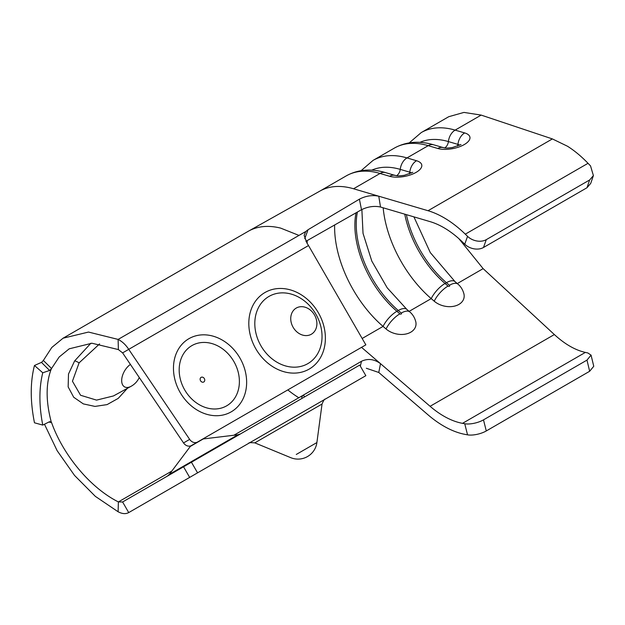 <?xml version="1.0" encoding="UTF-8"?>
<svg xmlns="http://www.w3.org/2000/svg" width="625" height="625" viewBox="0 0 625 625"><rect width="100%" height="100%" fill="white"/><g stroke="black" fill="none" stroke-linecap="round" stroke-linejoin="round"><path stroke-width="0.94" d="M380.508 207.016L430.086 221.633A81.719 47.18 60 0 1 443.82 227.648A81.719 47.18 60 0 1 462.5 242.016L464.75 244.195L467.547 236.344L465.305 234.164A93.977 54.258 -120 0 0 443.82 217.641A93.977 54.258 -120 0 0 428.031 210.719L378.773 196.203L380.508 207.016C374.266 205.703 367.938 206.602 361.508 209.711L305.891 241.328M467.547 236.344A13.617 9.984 19.6 0 0 486.289 239.641L589.656 179.961L593.398 175.609L590.539 165.914L588.031 163.305C581.375 156.375 574.523 150.688 567.492 146.242L552.383 138.922L481.164 115.094L463.945 112.414L448.742 116.703L421.234 132.578A102.148 58.977 60 0 1 455.141 130.117L481.164 115.094M99.586 343.891L79.086 362.875L72.445 381.219L80.562 395.258L96.555 400.117L113.453 395.953L131.086 386.305A13.664 7.891 120 0 0 131.336 386.156M127.422 388.305L118.203 398.398L107.07 404.609L94.984 406.414L83.344 403.898L73.719 397.266L68.148 386.883L68.5 374.031L74.648 360.891L90.891 343.227M311.367 334.219A15.109 12.336 -120 0 1 293.133 327.305A15.109 12.336 -120 0 1 296.266 308.055A15.109 12.336 -120 0 1 314.5 314.969A15.109 12.336 -120 0 1 311.367 334.219M254.813 442.859C250.297 442.562 248.375 442.656 249.031 443.141L325.375 399.055C324.617 398.852 323.5 400.516 322.039 404.047L254.813 442.859L290.734 457.664A19.07 19.07 0 0 0 307.531 456.547L307.531 456.547A19.07 19.07 0 0 0 316.898 442.555L296.266 454.469M130.414 364.43A13.664 7.891 120 0 0 121.68 380.969A13.664 7.891 120 0 0 131.086 386.305A19.07 19.07 0 0 0 139.266 377.508M203.773 381.984A2.672 2.18 -120 0 1 200.547 380.758A2.672 2.18 -120 0 1 201.102 377.352A2.672 2.18 -120 0 1 204.328 378.578A2.672 2.18 -120 0 1 203.773 381.984M237.93 434.758L203.281 438.938L190.32 446.422L169.375 474.336L237.93 434.758L240.508 433.898M41.867 362.195L34.469 365.492L42.758 372.781L49.602 370.469L41.516 362.438L43.359 360.461L51.797 347.461L63.07 338.203L88.508 332.062L118.109 339.414L305.719 231.539L308.062 229.719L304.742 238.633M42.758 372.781C38.969 388.023 38.969 405.461 42.758 425.086L34.469 422.789C30.18 401.211 30.18 382.117 34.469 365.492M43.359 360.461L51.547 368.516L50.969 369.75C45.867 383.852 45.867 400.906 50.969 420.914L51.258 422.008L49.602 421.68L42.758 425.086M51.258 368.984L49.602 370.469M287.805 389.906A93.336 53.891 -120 0 0 298.82 397.75L361.508 361.258C367.922 358.281 374.258 359.078 380.508 363.664L378.773 372.477L428.031 414.828A93.977 54.258 -120 0 0 465.305 434.43L467.547 434.844L464.75 423.75A13.617 4.898 -14.2 0 0 483.492 419.859L586.977 360.109L591.07 355.133L587.859 352.961L585.352 352.414C575.148 350.109 564.82 344.156 554.359 334.555L483.133 268.641L458.867 238.633M362.164 338.484L383.062 326.414A89.891 51.898 60 0 1 334.641 224.898M409.133 311.359L431.219 298.617A89.891 51.898 60 0 1 383.164 207.797M44.484 424.266L57.141 450.688L74.523 475.422L95.359 496.375L118.109 511.766L118.383 501.922L171.828 471.07M51.258 422.008L51.547 422.531C62.891 454.562 89.914 487.68 118.383 501.922L122.602 501.977L128.727 512.586L189.664 477.406L183.539 466.789L122.602 501.977M51.547 368.516L59.141 357.031L69.195 348.82L91.953 343.234L118.383 349.578L118.109 339.414C122.188 341.461 125.727 344.766 128.727 349.344L189.664 439.391A6.813 5.562 60 0 0 197.57 442.008L191.438 445.547A6.813 5.562 -120 0 1 183.539 442.93L189.664 439.391M305.719 231.539L304.148 235.383L306.984 243.156A19.07 11.008 -120 0 1 308.508 245.547L365.844 344.859L191.438 445.547M308.508 245.547L122.602 352.883L183.539 442.93M197.57 472.844L365.844 375.688L359.711 365.078L191.438 462.227L197.57 472.844L189.664 477.406M183.539 466.789L191.438 462.227M128.727 512.586L248.867 443.227L128.727 512.586C125.727 514.195 122.188 513.914 118.109 511.766M301.641 397.516L302.711 395.641M51.547 422.531L48.852 422.078M122.602 352.883L118.383 349.578M361.508 209.711L359.391 199.172L308.062 229.719M303.633 394.969L304.352 397.039M360.344 366.172L361.508 361.258M378.773 372.477L366.336 368.258M359.391 199.172C365.828 195.867 372.289 194.875 378.773 196.203L353.555 188.766A102.148 58.977 -120 0 0 319.656 191.227A102.148 58.977 -120 0 0 319.641 191.234A102.148 58.977 -120 0 0 319.453 191.344M464.75 423.75L462.5 423.344A81.719 47.18 60 0 1 430.086 406.297L361.531 347.344M483.492 419.859L486.289 430.945L589.656 371.273L586.977 360.109M486.289 430.945A13.617 4.898 165.8 0 1 467.547 434.844M591.07 355.133L593.75 366.289L589.656 371.273M449.422 285.266A17.703 7.5 130.7 0 1 457.984 284.164C460.844 286.562 462.82 289.781 463.906 293.82A17.703 12.359 -166.4 0 1 458.891 304.414A17.703 12.359 -166.4 0 1 434.211 301.188A17.703 7.5 -49.3 0 1 448.039 286.062A0.977 0.68 13.6 0 0 449.422 285.266L446.43 282.695A77.969 45.016 60 0 1 406.383 214.641M404.742 214.156A77.969 45.016 -120 0 0 445.055 283.484A17.703 7.5 130.7 0 0 431.219 298.617L434.211 301.188M401.266 313.062A17.703 7.5 130.7 0 1 409.836 311.961C412.695 314.367 414.672 317.586 415.758 321.617A17.703 12.359 -166.4 0 1 410.734 332.211A17.703 12.359 -166.4 0 1 386.055 328.984A17.703 7.5 -49.3 0 1 399.891 313.859A0.977 0.68 13.6 0 0 401.266 313.062L398.273 310.492A77.969 45.016 60 0 1 357.414 212.016M356.047 212.789A77.969 45.016 -120 0 0 396.898 311.289A17.703 7.5 130.7 0 0 383.062 326.414L386.055 328.984M486.289 239.641L483.492 247.492L586.977 187.75L589.656 179.961M483.492 247.492A13.617 9.984 -160.4 0 1 464.75 244.195M593.398 175.609L590.719 183.391L586.977 187.75M428.031 210.719L552.383 138.922M325.375 399.055L309.086 408.461M265.109 433.852L248.914 443.203M264.992 292.5A44.211 36.094 -120 0 1 318.359 312.742A44.211 36.094 -120 0 1 309.203 369.078A44.211 36.094 -120 0 1 255.836 348.836A44.211 36.094 -120 0 1 264.992 292.5M307.828 363.641A38.812 31.695 60 0 0 315.867 314.18A38.812 31.695 60 0 0 269.016 296.406A38.812 31.695 60 0 0 260.977 345.867A38.812 31.695 60 0 0 307.828 363.641M74.648 360.891A6.813 1.602 -145.4 0 1 79.086 362.875M231.18 411.859A42.25 34.5 -120 0 1 180.18 392.523A42.25 34.5 -120 0 1 188.93 338.68A42.25 34.5 -120 0 1 239.93 358.023A42.25 34.5 -120 0 1 231.18 411.859M191.906 345.602A34.766 28.383 60 0 0 184.703 389.906A34.766 28.383 60 0 0 226.672 405.82A34.766 28.383 60 0 0 233.867 361.523A34.766 28.383 60 0 0 191.906 345.602M188.93 477.836L246.117 444.812L188.93 477.836M307.164 243.414A89.891 51.898 60 0 1 307.164 242.992A89.891 51.898 60 0 1 307.203 240.578M373.078 160.383A102.148 58.977 60 0 1 406.984 157.922L428.219 145.664A102.148 58.977 -120 0 0 394.312 148.125L373.078 160.383L361.078 170.68M298.539 235.242L280.656 228.117A105.594 60.969 60 0 0 248.141 231.352A105.594 60.969 60 0 1 248.141 231.352L63.07 338.203M233.867 435.25L298.82 397.75M465.305 234.164L588.031 163.305M444.711 147.906A6.813 4.75 106.4 0 0 448.391 141.578A12.258 8.555 -73.6 0 1 455.141 130.117L464.68 132.93A19.039 8.062 169.3 0 1 464.289 144.555A19.039 8.062 169.3 0 1 437.758 148.477L428.219 145.664A12.258 8.555 -73.6 0 1 433.742 144.82L443.281 147.625A12.258 8.555 -73.6 0 0 437.758 148.477M396.562 175.703A6.813 4.75 106.4 0 0 400.242 169.375A12.258 8.555 -73.6 0 1 406.984 157.922L416.523 160.734A19.039 8.062 169.3 0 1 416.141 172.359A19.039 8.062 169.3 0 1 389.602 176.273L380.062 173.461A102.148 58.977 -120 0 0 346.156 175.93L319.656 191.227M353.555 188.766L380.062 173.461A12.258 8.555 -73.6 0 1 385.586 172.617L395.125 175.43A12.258 8.555 -73.6 0 0 389.602 176.273M462.5 423.344L585.352 352.414M430.086 406.297L554.359 334.555M457.289 283.562L483.133 268.641M444.32 147.852A90.227 52.094 -120 0 0 441.688 147.156M413.906 216.859L430.297 252.586L455 281.594A17.703 7.5 130.7 0 0 446.43 282.695L445.055 283.484L448.039 286.062M459.539 145.227A7.672 3.25 -10.7 0 0 457.93 144.391L448.391 141.578A94.484 54.555 -120 0 0 419.969 142.359M464.68 132.93A12.258 8.555 106.4 0 0 457.93 144.391A6.813 4.75 -73.6 0 1 457.586 146.078M396.164 175.648A90.227 52.094 -120 0 0 393.531 174.961M361.867 209.516L363.023 233.344L371.805 261.094L387.227 287.852L406.844 309.391A17.703 7.5 130.7 0 0 398.273 310.492L396.898 311.289L399.891 313.859M411.383 173.023A7.672 3.25 -10.7 0 0 409.781 172.188L400.242 169.375A94.484 54.555 -120 0 0 371.812 170.156M416.523 160.734A12.258 8.555 106.4 0 0 409.781 172.188A6.813 4.75 -73.6 0 1 409.43 173.883M173.555 486.711L246.57 444.555M190.75 445.875A19.07 19.07 0 0 0 190.32 446.422M203.281 438.938A19.07 19.07 0 0 0 202.766 439.008M316.898 442.555L322.039 404.047M169.375 474.336L167.336 476.141M248.812 443.258L264.992 433.914M248.133 231.352L319.641 191.234M460.984 144.516L452.492 147.492C445.031 148.531 445.219 147.859 443.281 147.625M421.234 132.578L409.227 142.875M433.742 144.82C419.117 140.547 405.977 141.648 394.312 148.125M457.984 284.164L455 281.594M412.828 172.312L404.344 175.297C396.883 176.328 397.07 175.664 395.125 175.43M385.586 172.617C370.969 168.344 357.82 169.453 346.156 175.93M409.836 311.961L406.844 309.391"/></g></svg>
